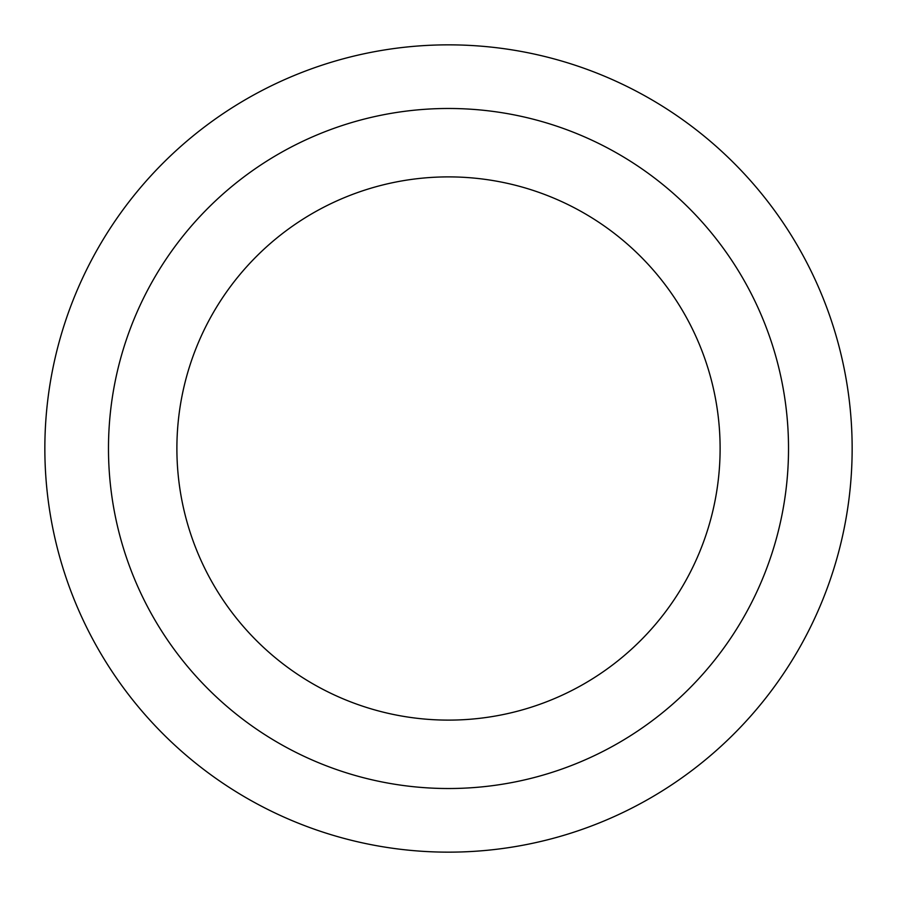 <?xml version="1.0" encoding="UTF-8"?>
<svg xmlns="http://www.w3.org/2000/svg" width="897" height="897" viewBox="0 0 897 897"><rect width="100%" height="100%" fill="white"/><g stroke="black" fill="none" stroke-linecap="round" stroke-linejoin="round"><path stroke-width="1.35" d="M176.888 448.5A271.612 271.612 0 0 0 448.5 720.112A271.612 271.612 0 0 0 720.112 448.5A271.612 271.612 0 0 0 448.5 176.888A271.612 271.612 0 0 0 176.888 448.5M44.85 448.5A403.65 403.65 0 0 0 448.5 852.15A403.65 403.65 0 0 0 852.15 448.5A403.65 403.65 0 0 0 448.5 44.85A403.65 403.65 0 0 0 44.85 448.5M108.481 448.5A340.019 340.019 0 0 1 448.5 108.481A340.019 340.019 0 0 1 788.519 448.5A340.019 340.019 0 0 1 448.5 788.519A340.019 340.019 0 0 1 108.481 448.5"/></g></svg>
